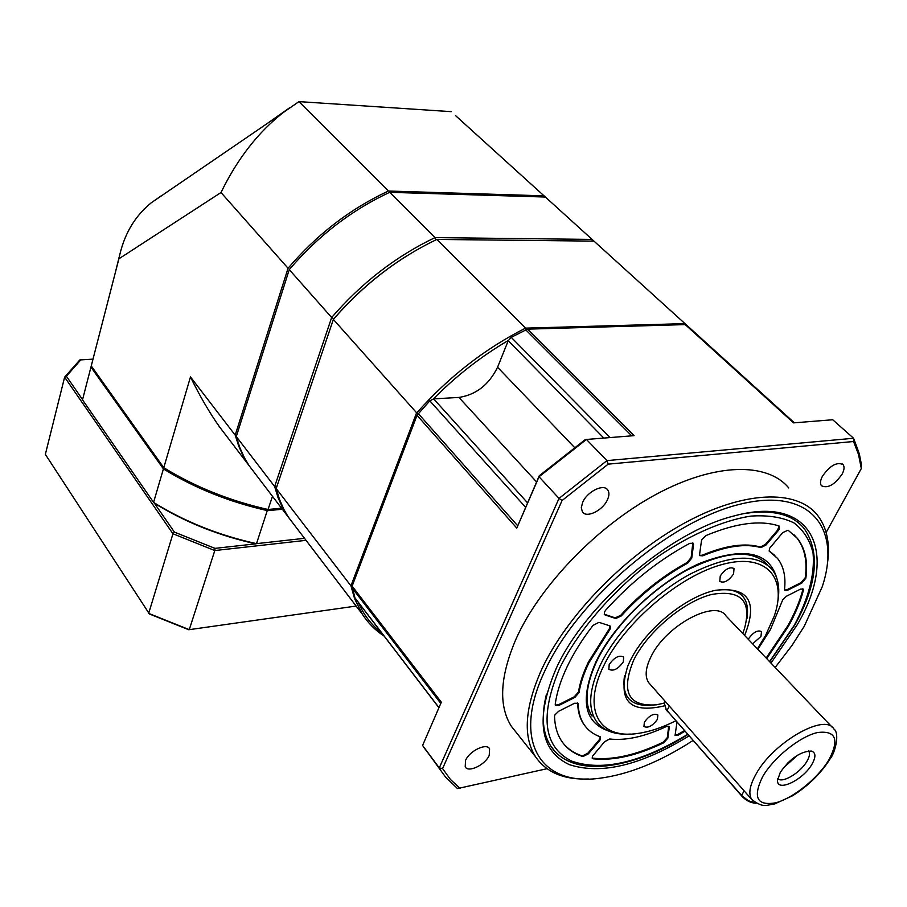 <?xml version="1.0" encoding="UTF-8"?>
<svg xmlns="http://www.w3.org/2000/svg" width="907" height="907" viewBox="0 0 907 907"><rect width="100%" height="100%" fill="white"/><g stroke="black" fill="none" stroke-linecap="round" stroke-linejoin="round"><path stroke-width="1.36" d="M256.692 475.608L248.949 465.461L244.482 457.876L239.833 447.627L236.285 436.573L289.254 269.617L331.656 317.507L333.855 318.81C355.056 294.163 379.205 273.29 406.325 256.182C379.205 273.29 355.056 294.163 333.855 318.81L333.357 319.434C363.288 284.821 397.765 258.155 436.811 239.437L593.983 241.126L597.418 244.244M687.177 325.59L684.978 323.629L525.55 328.141C484.882 348.662 448.512 377.029 416.426 413.263L350.941 585.865L276.182 488.533L333.357 319.434L417.708 414.023M525.947 329.502L525.55 328.141L436.811 239.437M352.109 586.149L350.941 585.865L354.66 598.801L362.21 614.005C368.004 622.962 375.317 630.331 384.137 636.102M296.033 527.216L288.415 517.217L284.05 509.711L279.56 499.542L276.182 488.533M593.983 241.126L684.978 323.629L685 324.604M358.31 602.35C363.65 614.833 371.417 624.98 381.598 632.791M508.351 340.431C481.356 356.236 456.368 375.725 433.387 398.899M689.762 543.35L693.254 543.282L693.538 544.688L691.758 558.077L687.665 563.145C663.357 576.433 641.215 594.051 621.238 615.978L615.774 618.506L605.105 614.969L604.379 614.447L604.527 611.862L605.695 610.15C630.875 582.181 658.901 559.914 689.762 543.35M604.232 614.198L615.207 617.871L620.671 615.343C640.637 593.416 662.768 575.809 687.075 562.521L691.168 557.465L692.801 542.908M757.867 649.333L770.44 629.549L782.764 599.754L786.38 596.273L800.496 589.142L803.194 589.062L803.353 590.536C800.269 601.999 795.292 613.903 788.432 626.272L766.721 658.607M805.847 578.201L801.697 583.156L787.537 590.287L784.759 590.355L784.532 589.278C785.95 576.569 783.625 566.297 777.56 558.44L769.249 551.139L769.51 548.395L782.673 532.67L788.036 530.176L797.378 538.35C805.246 548.44 808.069 561.716 805.847 578.201L805.269 577.623C807.491 561.15 804.656 547.862 796.777 537.783L794.101 534.824M778.954 525.947L779.26 529.178L778.251 530.629L766.041 544.982L760.928 547.624C745.735 543.27 726.36 545.991 702.789 555.821L699.887 555.651L699.614 554.279L701.451 540.889L701.927 539.45L706.099 535.504C735.996 523.056 760.281 519.87 778.954 525.947M593.031 625.377L598.983 622.338L609.685 625.807L610.4 626.318L610.252 628.846L588.983 662.666C583.802 673.391 580.48 683.379 579.017 692.653L574.891 697.381L559.007 705.385L555.424 705.385L555.22 704.24C556.773 692.71 560.753 680.182 567.17 666.645C573.655 653.074 582.271 639.322 593.031 625.377M554.903 714.931L558.667 711.269L574.482 703.288L577.974 703.265L578.201 704.036C578.428 712.21 580.401 719.081 584.097 724.625C587.917 730.26 593.269 734.296 600.128 736.756L600.513 739.296L599.629 740.611L588.348 753.864L582.895 756.574C573.643 753.626 566.535 748.411 561.546 740.94C557.181 734.296 554.846 726.11 554.528 716.371L554.903 714.931M684.842 731.269L678.266 735.124L675.069 735.396L676.962 722.289M592.441 756.245L604.561 741.745L609.651 738.99C625.887 740.804 644.764 736.654 666.294 726.552L669.083 726.552L669.253 727.493L667.835 738.162L663.743 742.776C636.997 755.61 613.472 760.95 593.155 758.796L592.248 758.297L592.441 756.245M766.177 658.04L787.866 625.694C794.725 613.336 799.702 601.432 802.774 589.958L802.774 588.756M784.612 590.094L786.959 589.72L801.119 582.589L805.269 577.623M769.102 550.912L774.895 555.503M699.739 555.401L702.199 555.209C725.759 545.39 745.135 542.669 760.338 547.034L765.451 544.393L777.65 530.051L779.068 525.992M555.288 705.113L558.474 704.739L574.346 696.746L578.473 692.007C579.936 682.744 583.258 672.745 588.428 662.019L609.685 628.211L609.98 625.932M585.707 726.802L583.575 723.99C579.868 718.435 577.895 711.576 577.668 703.39L577.578 702.891M563.496 743.649C568.315 749.363 574.607 753.468 582.373 755.95L587.827 753.229L599.108 739.976L600.309 736.835M674.933 735.112L677.744 734.534L684.32 730.668M592.124 758.014L592.645 758.161C612.962 760.327 636.487 754.998 663.221 742.175L667.325 737.561L668.697 726.224M685.239 324.604L793.58 422.877L832.705 419.748L853.589 438.262L606.964 460.609L586.432 439.464L634.084 435.655L527.477 329.15L685.239 324.604L688.878 327.144M354.943 597.951L352.12 586.137L417.016 415.304L429.805 400.837L433.648 398.876L458.908 397.425C476.107 394.783 488.998 384.727 497.569 367.244L508.237 340.703L511.242 337.336L527.477 329.15M539.257 475.767L539.03 476.753L586.432 439.464L584.743 439.986L539.257 475.767L516.786 528.101L539.03 476.753L559.018 498.397L439.271 767.923L422.583 745.452L441.324 702.211L422.583 745.452L445.564 777.095L457.502 788.568L546.989 768.717M460.064 788.421L450.405 779.43L442.582 768.558L439.271 767.923L440.178 769.453M432.344 758.603L423.501 747.005M826.141 532.454L861.321 468.522L861.367 464.225L859.28 453.681L853.589 438.262L853.555 441.505L608.178 464.146L562.091 500.494L442.582 768.558M608.178 464.146L606.964 460.609L559.018 498.397L562.091 500.494M607.486 499.666C602.94 510.403 586.568 518.475 582.43 511.933L581.274 507.784L582.645 502.365C587.112 491.571 603.62 483.431 607.724 489.916C609.391 492.32 609.311 495.573 607.486 499.666M861.321 468.522L858.487 454.373L853.555 441.505M489.236 755.35C485.29 764.828 468.329 773.036 465.212 766.891L465.54 760.44C469.429 750.905 486.515 742.663 489.587 748.774L489.236 755.35M842.104 474.168C834.576 484.826 827.706 488.692 821.493 485.767C819.928 483.68 820.223 480.529 822.388 476.311C829.905 465.597 836.787 461.686 843.034 464.577C844.644 466.697 844.338 469.894 842.104 474.168M516.967 733.355L511.355 726.292C498.34 705.646 499.927 676.452 516.14 638.732C539.971 585.548 597.373 525.913 656.169 494.326C715.033 462.649 767.503 462.048 788.773 487.977M827.513 563.066C830.268 543.055 826.787 526.933 817.071 514.7C796.335 489.179 743.876 490.574 684.4 523.112C624.98 555.572 566.444 616.012 541.683 669.4C524.824 707.245 522.749 736.325 535.447 756.619C546.297 772.447 563.995 779.907 588.541 779M775.168 667.461L792.015 645.41L804.271 626.238L822.264 586.693C841.957 527.33 809.452 486.367 738.888 504.507C668.629 521.91 577.022 600.389 544.926 670.704C511.072 741.677 540.957 786.256 599.21 778.308C628.46 774.612 659.718 762.016 692.993 740.531M688.957 735.951C640.761 765.463 600.808 774.997 569.108 764.556C539.574 750.35 535.209 718.457 556.014 668.856L556.104 668.663C584.958 604.459 669.808 531.638 733.967 515.981C814.078 493.748 838.771 554.483 797.298 624.651L770.984 663.085M745.588 513.362C772.945 509.383 792.435 514.405 804.067 528.43C792.435 514.405 772.945 509.383 745.588 513.362M554.971 751.438L550.753 746.03C542.522 733.309 541.094 716.008 546.467 694.104C541.094 716.008 542.522 733.309 550.753 746.03C571.898 778.546 631.306 770.326 687.767 734.591M777.923 600.785C780.043 587.827 778.127 577.43 772.174 569.607C756.755 552.998 729.387 554.517 690.034 574.165C653.369 594.028 616.953 630.887 600.706 664.219C589.153 688.832 587.611 707.721 596.069 720.895C603.042 730.679 614.504 735.067 630.467 734.069M757.402 648.845L765.531 635.58L774.181 616.295C787.673 577.952 766.8 552.828 723.525 564.143C680.465 574.981 624.764 622.134 603.869 665.489C581.523 709.966 599.368 739.534 637.802 733.446C649.571 731.802 662.201 727.607 675.692 720.85M657.416 719.353C652.496 726.019 648.006 728.389 643.947 726.473L644.378 722.153C649.299 715.476 653.8 713.083 657.858 714.999L657.416 719.353M623.302 661.895C618.143 669.083 613.325 671.543 608.858 669.275L609.209 664.502C614.368 657.292 619.186 654.809 623.665 657.065L623.302 661.895M733.559 573.972C728.57 580.968 723.979 583.439 719.784 581.364L720.249 575.99C725.237 568.984 729.829 566.501 734.035 568.553L733.559 573.972M748.298 639.31L748.604 638.709C753.377 632.19 757.674 629.809 761.506 631.567L760.95 636.431L752.64 643.845M664.264 705.895C629.186 713.945 617.055 700.589 627.871 665.817L630.286 660.602C645.126 629.685 686.111 596.024 715.838 590.253C748.57 586.659 758.161 601.726 744.613 635.444M650.977 705.34C630.433 706.417 621.601 696.587 624.492 675.862M719.795 589.527C740.94 588.552 749.998 598.235 746.96 618.551M742.663 633.392L744.273 629.277C752.152 601.137 741.28 589.527 711.666 594.448C683.708 601.466 647.723 631.714 633.755 659.956C620.66 691.803 628.188 706.757 656.317 704.83L664.117 703.118M650.353 684.547L648.652 682.62C644.707 676.599 645.478 667.983 650.954 656.781C665.659 625.422 715.804 598.699 726.122 616.068L832.104 727.142M812.003 764.17C803.046 780.247 776.301 792.786 777.56 780.099L780.337 772.254C790.314 758.388 800.666 751.325 811.391 751.041C815.847 752.561 816.051 756.937 812.003 764.17M808.522 750.894L808.761 751.2C810.155 753.422 809.566 756.767 806.969 761.245C800.496 772.798 781.891 783.863 777.753 778.535M783.081 768.195L797.593 755.157M792.537 758.706L787.129 763.558M755.973 803.239L748.196 800.643L741.541 795.405L666.294 709.75L664.207 702.755L665.024 701.179L664.207 702.755M756.053 803.285C750.837 802.978 746.178 800.688 742.096 796.414L665.885 709.183M214.982 548.372L255.751 543.837C218.655 535.629 184.869 522.092 154.394 503.215L174.416 532.114L214.982 548.372L214.8 550.549L172.954 533.769L64.624 377.165L79.805 359.954L92.877 359.149M255.751 543.837L256.511 543.644C218.802 535.345 184.495 521.593 153.566 502.387L154.394 503.215M164.303 468.023L163.419 468.908L153.566 502.387L82.503 399.84L90.949 367.12L163.419 468.908C194.778 488.17 229.528 502.093 267.644 510.675L282.326 509.235M304.503 538.316L256.511 543.644L267.656 509.405M93.342 357.834L90.949 367.12L91.754 366.643M289.254 269.617C318.051 235.877 351.519 210.118 389.681 192.318L545.356 197.034L592.101 239.425L434.986 237.611C395.974 256.296 361.53 282.927 331.656 317.507L274.64 486.526L278.018 497.535L282.519 507.705L286.884 515.21L294.514 525.221M276.703 487.014L274.64 486.526L236.285 436.573M435.677 239.981L434.986 237.611L389.681 192.318M545.356 197.034L548.848 200.198M595.548 242.543L592.101 239.425L592.135 241.103M455.518 115.586L544.03 195.833L388.389 191.026L298.947 101.618L283.222 112.559C258.03 132.331 237.294 158.986 221.002 192.522L288.052 268.257C316.815 234.55 350.261 208.803 388.389 191.026M451.187 111.652L298.947 101.618M547.522 198.996L544.03 195.833M288.052 268.257L235.196 435.156L238.756 446.21L243.405 456.459L247.872 464.044L255.615 474.202M162.07 195.243L151.197 202.839C134.383 216.501 123.613 235.162 118.885 258.824L221.002 192.522M289.639 107.774L265.604 124.61M235.196 435.156L190.481 376.938L163.77 467.695L91.244 365.929L118.885 258.824M119.509 255.729L115.076 273.619M190.481 376.938C199.687 395.894 209.415 412.594 219.653 427.05L233.473 445.167M281.51 508.169L268.041 509.485C229.913 500.891 195.152 486.968 163.77 467.695M268.041 509.485L272.485 496.333M82.56 399.59L66.381 376.235L64.624 377.165L45.35 454.362L149.417 613.982L188.724 629.741L356.156 606.057L188.724 629.741M306.044 540.334L214.8 550.549L189.257 629.662L148.657 613.381L172.954 533.769L174.416 532.114M66.381 376.235L81.074 359.569M692.937 544.075L693.538 544.688M769.578 661.6L794.351 625.184C808.659 598.257 814.894 574.29 813.08 553.259C810.11 540.538 803.749 530.425 794.01 522.931C782.39 517.217 767.957 514.949 750.724 516.106C723.276 520.425 691.077 534.28 658.867 555.991C616.204 586.614 579.097 628.812 559.8 667.983C539.495 715.997 543.474 747.051 571.761 761.143C602.191 771.619 640.796 762.708 687.597 734.398M608.382 730.94C583.813 722.21 579.743 699.014 596.148 661.35C614.481 623.381 658.641 581.455 699.592 563.406C743.445 546.467 769.215 551.501 776.891 578.507M764.023 561.342L767.719 565.152C753.173 549.03 726.133 550.742 686.576 570.299C649.786 590.253 613.2 627.383 596.999 660.681M803.353 590.536L802.774 589.958M801.119 582.589L801.697 583.156M787.537 590.287L786.959 589.72M777.65 530.051L778.251 530.629M766.041 544.982L765.451 544.393M760.928 547.624L760.338 547.034M702.789 555.821L702.199 555.209M691.758 558.077L691.168 557.465M687.665 563.145L687.075 562.521M621.238 615.978L620.671 615.343M615.207 617.871L615.774 618.506M605.105 614.969L604.538 614.322M609.493 630.036L608.926 629.401M579.017 692.653L578.473 692.007M574.346 696.746L574.891 697.381M559.007 705.385L558.474 704.739M578.201 704.036L577.668 703.39M599.108 739.976L599.629 740.611M588.348 753.864L587.827 753.229M582.895 756.574L582.373 755.95M678.266 735.124L677.744 734.534M593.155 758.796L592.645 758.161M668.731 726.892L669.253 727.493M667.835 738.162L667.325 737.561M663.743 742.776L663.221 742.175M794.385 422.809L686.508 325.001M441.324 702.211L352.12 586.137M417.016 415.304L516.786 528.101M517.727 525.811L418.161 413.456M429.805 400.837L525.595 507.296M527.534 502.818L433.648 398.876M458.908 397.425L536.581 481.934M574.426 447.355L497.569 367.244M508.237 340.703L603.835 438.07M610.048 437.571L511.242 337.336M525.584 329.66L631.703 435.836M438.852 707.471L354.626 597.396M351.95 587.679L440.768 703.379M830.154 758.796C834.871 753.479 840.177 733.253 833.805 728.922C825.007 712.732 773.07 742.493 756.007 774.136C749.681 785.462 748.252 793.897 751.699 799.441L753.003 800.972M828.896 759.862C839.655 739.33 835.812 730.226 817.366 732.561C799.634 736.643 773.467 757.73 762.583 776.777C752.561 797.468 756.971 806.142 775.825 802.774C793.398 798.103 817.831 778.319 828.896 759.862M744.148 790.881L741.541 795.405L742.096 796.414M667.597 711.644L666.985 710.578L669.355 706.088M288.415 517.217L362.21 614.005M794.838 624.946L769.737 661.781M804.067 528.43C820.382 551.955 817.354 584.063 794.963 624.73M592.078 716.145C584.029 703.753 585.627 685.363 596.863 660.965M796.777 537.783L797.378 538.35M583.575 723.99L584.097 724.625M607.724 489.916L606.896 489.054M489.587 748.774L489.145 748.196M438.807 707.562L354.796 597.747M843.034 464.577L842.399 463.999M511.355 726.292L535.447 756.619M648.652 682.62L751.699 799.441C763.422 808.488 766.166 804.985 774.68 803.931L792.673 795.711C808.216 785.847 820.597 773.728 829.814 759.363M667.008 710.918L666.294 709.75M248.949 465.461L286.884 515.21M283.222 112.57L151.197 202.839M219.664 427.05L247.872 464.044"/></g></svg>
